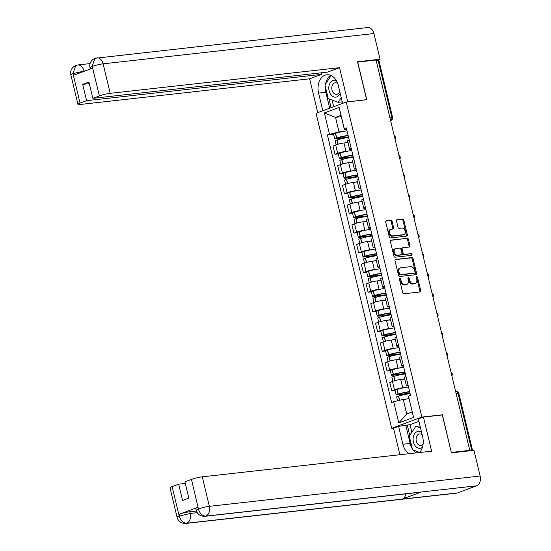 <?xml version="1.0" encoding="UTF-8"?>
<svg xmlns="http://www.w3.org/2000/svg" width="551" height="551" viewBox="0 0 551 551"><rect width="100%" height="100%" fill="white"/><g stroke="black" fill="none" stroke-linecap="round" stroke-linejoin="round"><path stroke-width="0.83" d="M399.93 278.53A0.902 0.627 69.6 0 0 399.503 279.474L402.671 292.643A1.288 0.895 69.6 0 0 403.869 293.786L420.144 291.961A1.288 0.895 69.6 0 0 420.296 291.927A1.288 0.895 69.6 0 0 420.75 290.625L417.589 277.449A0.902 0.627 69.6 0 0 416.322 277.594L416.728 279.295A4.112 2.865 69.6 0 1 415.275 283.476A4.112 2.865 69.6 0 1 414.793 283.586L413.436 283.737A4.112 2.865 69.6 0 1 409.586 280.094L409.179 278.393A0.902 0.627 69.6 0 0 407.912 278.53L408.319 280.239A4.112 2.865 69.6 0 1 406.865 284.412A4.112 2.865 69.6 0 1 406.383 284.53L405.026 284.681A4.112 2.865 69.6 0 1 401.183 281.038L400.77 279.329A0.902 0.627 69.6 0 0 399.93 278.53M392.119 221.447A1.288 0.895 69.6 0 0 390.914 220.304L386.354 220.813A1.288 0.895 69.6 0 0 386.203 220.855A1.288 0.895 69.6 0 0 385.748 222.156L389.261 236.785A1.288 0.895 69.6 0 0 390.459 237.929L406.734 236.103A1.288 0.895 69.6 0 0 406.886 236.069A1.288 0.895 69.6 0 0 407.341 234.767L403.828 220.131A1.288 0.895 69.6 0 0 402.623 218.995L397.113 219.615A1.288 0.895 69.6 0 0 396.961 219.649A1.288 0.895 69.6 0 0 396.506 220.951L398.008 227.219A1.288 0.895 69.6 0 0 399.206 228.355L401.941 228.045A3.437 2.397 69.6 0 1 405.081 230.807A3.437 2.397 69.6 0 1 403.938 234.588A3.437 2.397 69.6 0 1 403.539 234.685L392.822 235.883A3.437 2.397 69.6 0 1 389.688 233.121A3.437 2.397 69.6 0 1 390.824 229.34A3.437 2.397 69.6 0 1 391.231 229.244L393.015 229.044A1.288 0.895 69.6 0 0 393.166 229.009A1.288 0.895 69.6 0 0 393.621 227.708L392.119 221.447L391.238 221.771A1.288 0.895 69.6 0 0 390.039 220.634L385.886 221.096M451.31 452.467L442.405 414.779L421.866 417.079L346.235 102.038L366.773 99.738L357.737 62.098L376.064 60.045L469.776 450.374L468.894 450.697L471.752 450.381L458.012 393.159A2.617 1.846 -96.4 0 0 455.959 391.21L455.581 391.251M451.448 452.419L469.776 450.374M395.611 259.376A1.288 0.895 69.6 0 0 395.46 259.411A1.288 0.895 69.6 0 0 395.005 260.719L398.518 275.348A1.288 0.895 69.6 0 0 399.716 276.485L415.991 274.667A1.288 0.895 69.6 0 0 416.143 274.632A1.288 0.895 69.6 0 0 416.597 273.324L413.085 258.695A1.288 0.895 69.6 0 0 411.879 257.558L395.322 259.487M393.889 256.07L390.377 241.434A1.288 0.895 69.6 0 1 390.831 240.133A1.288 0.895 69.6 0 1 390.983 240.098L407.251 238.273A1.288 0.895 69.6 0 1 408.456 239.416L409.958 245.677A1.288 0.895 69.6 0 1 409.503 246.979A1.288 0.895 69.6 0 1 409.352 247.02L402.753 247.757A1.288 0.895 69.6 0 0 402.602 247.792A1.288 0.895 69.6 0 0 402.147 249.1L403.146 253.253A1.288 0.895 69.6 0 0 404.344 254.39L411.218 253.618A0.902 0.627 69.6 0 1 411.631 255.354L395.088 257.207A1.288 0.895 69.6 0 1 393.889 256.07M393.889 428.072L391.706 428.313L316.067 113.279L346.235 102.038M376.119 60.266L378.826 60.1L392.567 117.322L391.782 117.273L378.041 60.052M472.51 450.491L471.752 450.381M408.222 385.762L408.174 385.769A6.02 0.744 -13.5 0 1 406.363 385.666A6.02 0.744 -13.5 0 1 407.974 384.743M404.765 379.012L400.722 379.467A6.02 0.744 166.5 0 0 392.436 381.444L394.44 389.784A6.02 0.744 -13.5 0 1 402.719 387.801L404.992 387.546M394.44 389.784L391.754 390.783L395.06 390.411M405.97 376.402A6.02 0.744 166.5 0 0 404.365 377.332L406.363 385.666M392.436 381.444L389.757 382.449L391.754 390.783M403.49 366.057L403.442 366.064A6.02 0.744 -13.5 0 1 401.631 365.96A6.02 0.744 -13.5 0 1 403.242 365.037M390.328 370.706L387.029 371.078L389.709 370.079A6.02 0.744 -13.5 0 1 397.987 368.096L400.26 367.841M401.238 356.697A6.02 0.744 166.5 0 0 399.633 357.627L401.631 365.96M400.033 359.307L395.99 359.762A6.02 0.744 166.5 0 0 387.704 361.738L385.025 362.737L387.029 371.078M398.759 346.352L398.71 346.359A6.02 0.744 -13.5 0 1 396.899 346.255A6.02 0.744 -13.5 0 1 398.511 345.325M385.604 351.001L382.298 351.373L384.977 350.374A6.02 0.744 -13.5 0 1 393.262 348.39L395.528 348.136M396.506 336.992A6.02 0.744 166.5 0 0 394.902 337.921L396.899 346.255M395.301 339.602L391.258 340.057A6.02 0.744 166.5 0 0 382.973 342.033L380.293 343.032L382.298 351.373M394.027 326.647L393.979 326.653A6.02 0.744 -13.5 0 1 392.174 326.55A6.02 0.744 -13.5 0 1 393.779 325.62M380.872 331.296L377.566 331.668L380.245 330.669A6.02 0.744 -13.5 0 1 388.531 328.685L390.797 328.43M391.782 317.286A6.02 0.744 166.5 0 0 390.17 318.216L392.174 326.55M390.569 319.897L386.526 320.345A6.02 0.744 166.5 0 0 378.248 322.328L375.562 323.327L377.566 331.668M389.295 306.941L389.247 306.948A6.02 0.744 -13.5 0 1 387.443 306.845A6.02 0.744 -13.5 0 1 389.047 305.915M376.14 311.59L372.834 311.962L375.513 310.957A6.02 0.744 -13.5 0 1 383.799 308.98L386.065 308.725M387.05 297.581A6.02 0.744 166.5 0 0 385.438 298.511L387.443 306.845M385.845 300.192L381.795 300.639A6.02 0.744 166.5 0 0 373.516 302.623L370.83 303.622L372.834 311.962M384.564 287.236L384.522 287.243A6.02 0.744 -13.5 0 1 382.711 287.14A6.02 0.744 -13.5 0 1 384.316 286.21M371.408 291.885L368.102 292.257L370.782 291.252A6.02 0.744 -13.5 0 1 379.067 289.275L381.333 289.02M382.318 277.876A6.02 0.744 166.5 0 0 380.707 278.799L382.711 287.14M381.113 280.487L377.063 280.934A6.02 0.744 166.5 0 0 368.784 282.918L366.098 283.917L368.102 292.257M379.832 267.531L379.791 267.538A6.02 0.744 -13.5 0 1 377.979 267.435A6.02 0.744 -13.5 0 1 379.591 266.505M366.677 272.18L363.371 272.545L366.057 271.547A6.02 0.744 -13.5 0 1 374.336 269.57L376.602 269.315M377.587 258.171A6.02 0.744 166.5 0 0 375.975 259.094L377.979 267.435M376.381 260.775L372.331 261.229A6.02 0.744 166.5 0 0 364.053 263.213L361.373 264.211L363.371 272.545M375.1 247.826L375.059 247.833A6.02 0.744 -13.5 0 1 373.247 247.73A6.02 0.744 -13.5 0 1 374.859 246.8M361.945 252.475L358.639 252.84L361.325 251.841A6.02 0.744 -13.5 0 1 369.604 249.865L371.87 249.61M372.855 238.466A6.02 0.744 166.5 0 0 371.243 239.389L373.247 247.73M371.649 241.069L367.607 241.524A6.02 0.744 166.5 0 0 359.321 243.508L356.642 244.506L358.639 252.84M370.368 228.121L370.327 228.121A6.02 0.744 -13.5 0 1 368.516 228.024A6.02 0.744 -13.5 0 1 370.127 227.095M357.213 232.77L353.907 233.135L356.593 232.136A6.02 0.744 -13.5 0 1 364.872 230.153L367.145 229.905M368.123 218.754A6.02 0.744 166.5 0 0 366.511 219.684L368.516 228.024M366.918 221.364L362.875 221.819A6.02 0.744 166.5 0 0 354.589 223.802L351.91 224.801L353.907 233.135M365.644 208.416L365.595 208.416A6.02 0.744 -13.5 0 1 363.784 208.319A6.02 0.744 -13.5 0 1 365.396 207.39M352.482 213.058L349.176 213.43L351.862 212.431A6.02 0.744 -13.5 0 1 360.14 210.448L362.413 210.2M363.391 199.049A6.02 0.744 166.5 0 0 361.787 199.979L363.784 208.319M362.186 201.659L358.143 202.114A6.02 0.744 166.5 0 0 349.857 204.097L347.178 205.096L349.176 213.43M360.912 188.711L360.864 188.711A6.02 0.744 -13.5 0 1 359.052 188.607A6.02 0.744 -13.5 0 1 360.664 187.684M347.75 193.353L344.451 193.725L347.13 192.726A6.02 0.744 -13.5 0 1 355.409 190.742L357.682 190.488M358.66 179.344A6.02 0.744 166.5 0 0 357.055 180.273L359.052 188.607M357.454 181.954L353.411 182.409A6.02 0.744 166.5 0 0 345.126 184.385L342.446 185.391L344.451 193.725M356.18 168.999L356.132 169.005A6.02 0.744 -13.5 0 1 354.321 168.902A6.02 0.744 -13.5 0 1 355.932 167.979M343.025 173.648L339.719 174.02L342.398 173.021A6.02 0.744 -13.5 0 1 350.684 171.037L352.95 170.782M353.928 159.638A6.02 0.744 166.5 0 0 352.323 160.568L354.321 168.902M352.723 162.249L348.68 162.703A6.02 0.744 166.5 0 0 340.394 164.68L337.715 165.679L339.719 174.02M351.448 149.293L351.4 149.3A6.02 0.744 -13.5 0 1 349.596 149.197A6.02 0.744 -13.5 0 1 351.201 148.274M338.293 153.943L334.987 154.314L337.667 153.316A6.02 0.744 -13.5 0 1 345.952 151.332L348.218 151.077M349.203 139.933A6.02 0.744 166.5 0 0 347.591 140.863L349.596 149.197M347.998 142.544L343.948 142.998A6.02 0.744 166.5 0 0 335.669 144.975L332.983 145.974L334.987 154.314M409.028 398.772L403.242 399.42L406.728 413.946L412.182 411.914L408.47 396.197L410.536 395.425L346.31 127.88L344.237 128.652L344.458 129.843L340.973 115.317L335.525 117.349L339.01 131.875L343.487 131.372M408.47 396.197L413.567 417.417L398.793 422.92L393.696 401.7L403.242 399.42M339.01 131.875L327.397 134.926L391.63 402.471L393.696 401.7M329.464 134.155L324.374 112.934L339.147 107.431L344.237 128.652M421.866 417.079L391.706 428.313M442.405 414.779L441.778 415.013M341.303 116.702L335.525 117.349L324.374 112.934M346.717 129.588L344.458 129.843M333.562 134.237L327.397 134.926M413.567 417.417L412.182 411.914M398.793 422.92L406.728 413.946M340.973 115.317L339.147 107.431M399.489 279.006A0.902 0.627 69.6 0 1 399.888 279.66L400.302 281.361A4.112 2.865 69.6 0 0 404.145 285.005L405.026 284.681M406.865 284.412L405.984 284.743A4.112 2.865 69.6 0 1 405.502 284.853L404.145 285.005M415.275 283.476L414.393 283.799A4.112 2.865 69.6 0 1 413.911 283.917L412.554 284.068A4.112 2.865 69.6 0 1 408.711 280.425L408.298 278.716A0.902 0.627 69.6 0 0 407.898 278.062M419.724 292.009A1.288 0.895 69.6 0 0 419.869 290.949L416.708 277.78A0.902 0.627 69.6 0 0 416.308 277.125M415.578 274.715A1.288 0.895 69.6 0 0 415.716 273.654L412.203 259.025A1.288 0.895 69.6 0 0 411.005 257.882L395.143 259.659M399.454 273.847A0.902 0.627 69.6 0 0 400.295 274.639L414.579 273.041A0.902 0.627 69.6 0 0 415.006 272.104L414.572 270.307A4.112 2.865 69.6 0 0 410.729 266.663L400.963 267.752A4.112 2.865 69.6 0 0 400.481 267.869A4.112 2.865 69.6 0 0 399.02 272.042L399.454 273.847L398.573 274.171A0.902 0.627 69.6 0 0 399.413 274.97L400.295 274.639M413.904 273.296A0.902 0.627 69.6 0 1 413.698 273.372L399.413 274.97M400.481 267.869L399.599 268.199A4.112 2.865 69.6 0 0 398.146 272.373L399.02 272.042M398.573 274.171L398.146 272.373M390.514 240.381L407.251 238.273M408.938 247.062A1.288 0.895 69.6 0 0 409.076 246.008L407.575 239.74A1.288 0.895 69.6 0 0 406.376 238.604M401.872 248.081A1.288 0.895 69.6 0 0 401.72 248.122A1.288 0.895 69.6 0 0 401.266 249.424L402.264 253.577A1.288 0.895 69.6 0 0 403.463 254.72L411.218 253.618M411.122 255.416A0.902 0.627 69.6 0 0 410.337 253.949M395.907 248.522A3.437 2.397 69.6 0 0 395.501 248.618A3.437 2.397 69.6 0 0 394.358 252.392A3.437 2.397 69.6 0 0 397.498 255.154L401.273 254.734A1.288 0.895 69.6 0 0 401.424 254.7A1.288 0.895 69.6 0 0 401.879 253.391L400.88 249.238A1.288 0.895 69.6 0 0 399.682 248.102L395.907 248.522M395.501 248.618L394.619 248.949A3.437 2.397 69.6 0 0 393.483 252.723A3.437 2.397 69.6 0 0 396.617 255.485L397.498 255.154M400.68 254.955A1.288 0.895 69.6 0 1 400.543 255.023A1.288 0.895 69.6 0 1 400.391 255.058L396.617 255.485M392.601 229.092A1.288 0.895 69.6 0 0 392.739 228.031L391.238 221.771M390.824 229.34L389.95 229.671A3.437 2.397 69.6 0 0 388.806 233.445A3.437 2.397 69.6 0 0 391.94 236.207L392.822 235.883M403.938 234.588L403.063 234.912A3.437 2.397 69.6 0 1 402.657 235.008L391.94 236.207M406.314 236.152A1.288 0.895 69.6 0 0 406.459 235.091L402.946 220.462A1.288 0.895 69.6 0 0 401.748 219.326L396.644 219.897M410.013 393.242L398.283 394.557L398.869 394.075A8.244 1.019 -13.5 0 1 407.781 392.16A8.244 1.019 -13.5 0 1 409.737 392.085M408.532 387.057A9.946 1.226 166.5 0 0 407.816 387.126A9.946 1.226 166.5 0 0 397.064 389.433L396.899 389.481A3.306 0.406 166.5 0 0 395.039 390.315L396.148 394.922A3.306 0.406 166.5 0 0 397.14 394.977L410.082 393.531M409.634 391.665A9.946 1.226 166.5 0 0 408.925 391.733A9.946 1.226 166.5 0 0 398.173 394.041L398.008 394.089A3.306 0.406 166.5 0 0 396.148 394.922M397.553 400.777L396.63 396.947A3.306 0.406 -13.5 0 1 398.497 396.114L398.662 396.066A9.946 1.226 -13.5 0 1 409.407 393.758A9.946 1.226 -13.5 0 1 410.123 393.69M408.98 398.573A9.946 1.226 166.5 0 0 406.087 399.103M412.313 448.755A14.725 10.4 -96.4 0 1 410.164 443.445L402.884 444.258A14.725 10.4 -96.4 0 0 408.863 453.714M419.504 452.529A14.725 10.4 -96.4 0 0 422.672 436.888L418.367 418.953L423.423 417.066L431.612 451.173L202.272 476.829L209.352 506.321L480.141 476.03L473.97 450.325L451.407 452.846L442.308 414.951L423.423 417.066M402.884 444.258L398.58 426.322L393.524 428.21L399.888 454.72M418.946 421.357L410.027 424.676L398.58 426.322M172.126 486.623L179.206 516.115A7.852 0.971 -13.5 0 0 177.091 517.334L170.011 487.835A7.852 0.971 -13.5 0 1 172.126 486.623L178.676 484.177L185.301 483.441M480.141 476.03A8.051 5.689 83.6 0 1 476.594 485.817L421.336 491.995A8.051 5.689 83.6 0 1 420.406 492.215L204.882 516.321A8.051 5.689 83.6 0 0 205.812 516.108C202.375 516.032 199.923 513.711 198.463 509.145L191.472 479.411A7.852 0.971 -13.5 0 1 202.272 476.829M405.908 493.834A8.051 5.689 83.6 0 1 402.251 499.11L457.516 492.925L476.594 485.817M457.516 492.925A8.051 5.689 83.6 0 1 456.545 493.159L185.756 523.45A8.051 5.689 83.6 0 0 186.727 523.216C183.283 523.133 180.818 520.819 179.344 516.28L179.013 514.331A7.852 0.971 -13.5 0 1 189.82 511.748L196.452 511.004M189.82 511.748L190.226 513.449A8.051 5.689 83.6 0 1 186.727 523.216L402.251 499.11L421.336 491.995L205.812 516.108A8.051 5.689 83.6 0 0 209.352 506.321A7.852 0.971 166.5 0 0 198.553 508.904M178.676 484.177L182.588 500.473L188.828 498.145L184.916 481.849L191.472 479.411M197.919 507.285L198.332 508.986L196.218 510.205L195.812 508.497A7.852 0.971 -13.5 0 1 197.919 507.285L179.013 514.331M413.126 449.967A14.725 10.4 -96.4 0 0 416.143 452.901M410.164 443.445L405.86 425.51M407.265 424.986L409.758 435.38M410.027 424.676L411.845 432.253M197.265 512.664L190.226 513.449L179.426 516.032M342.605 103.388L338.369 85.722A14.725 10.4 -96.4 0 0 326.833 74.771A14.725 10.4 -96.4 0 0 318.581 93.091L322.824 110.758M94.882 58.31L92.1 66.492L89.985 67.711C89.152 63.599 90.784 60.465 94.882 58.31L367.607 27.55A8.051 5.689 83.6 0 1 373.909 33.535L380.08 59.239L357.516 61.767L366.608 99.662L347.364 101.907M347.729 101.777L339.54 67.67L327.714 72.078L92.844 98.347L99.4 95.908L92.182 66.265M321.088 72.815L321.467 74.399L309.641 78.807L80.301 104.463A7.852 0.971 166.5 0 1 77.939 104.332A7.852 0.971 166.5 0 1 80.053 103.113L86.603 100.675L321.467 74.399M317.762 112.645L309.641 78.807M366.608 99.662L366.243 99.8M339.54 67.67L110.2 93.326A7.852 0.971 166.5 0 0 99.4 95.908M380.08 59.239L377.841 60.073M92.844 98.347L88.931 82.051L82.691 84.379L86.603 100.675M85.591 70.776L73.193 73.538L73.6 75.246L92.506 68.2L92.1 66.492M82.691 84.379L89.317 83.642M330.579 75.301A14.725 10.4 -96.4 0 0 325.579 84.028M325.31 86.376A14.725 10.4 -96.4 0 0 325.855 92.279L318.581 93.091M329.677 108.203L325.855 92.279M328.968 98.856L331.089 107.679M332.088 100.048L333.692 106.708M84.083 71.334L83.993 70.955A8.051 5.689 83.6 0 0 77.691 64.97L75.838 65.404L72.973 73.62L80.053 103.113M421.598 432.411A8.506 6.006 -96.4 0 0 417.162 431.653A8.506 6.006 -96.4 0 0 413.422 441.992A8.506 6.006 -96.4 0 0 421.109 448.073A8.506 6.006 -96.4 0 0 422.424 447.322M422.19 434.856A5.827 4.112 -96.4 0 0 419.58 433.954A5.827 4.112 -96.4 0 0 418.877 434.119A5.827 4.112 -96.4 0 0 416.212 440.704A5.827 4.112 -96.4 0 0 420.874 445.532A5.827 4.112 -96.4 0 0 421.577 445.36A5.827 4.112 -96.4 0 0 423.085 444.237M419.593 452.426L412.547 449.747L409.276 436.11L415.86 426.226L420.062 426.013M415.86 426.226L420.544 428.01M336.385 80.694A8.506 6.006 -96.4 0 0 332.859 80.487A8.506 6.006 -96.4 0 0 329.112 90.825A8.506 6.006 -96.4 0 0 336.799 96.907A8.506 6.006 -96.4 0 0 340.174 93.243M337.715 83.559A5.827 4.112 -96.4 0 0 335.27 82.788A5.827 4.112 -96.4 0 0 334.567 82.953A5.827 4.112 -96.4 0 0 331.902 89.537A5.827 4.112 -96.4 0 0 336.565 94.366A5.827 4.112 -96.4 0 0 337.267 94.193A5.827 4.112 -96.4 0 0 339.712 91.314M342.13 101.405L341.785 101.921L338.1 102.334L328.244 98.581L324.966 84.944L331.206 75.577M341.227 97.644L338.1 102.334M405.281 373.537L393.552 374.845L394.137 374.37A8.244 1.019 -13.5 0 1 403.05 372.455A8.244 1.019 -13.5 0 1 405.006 372.38M403.8 367.352A9.946 1.226 166.5 0 0 403.084 367.421A9.946 1.226 166.5 0 0 392.34 369.728L392.174 369.776A3.306 0.406 166.5 0 0 390.308 370.609L391.417 375.217A3.306 0.406 166.5 0 0 392.408 375.272L405.35 373.826M404.902 371.959A9.946 1.226 166.5 0 0 404.193 372.028A9.946 1.226 166.5 0 0 393.442 374.336L393.276 374.384A3.306 0.406 166.5 0 0 391.417 375.217M392.87 381.292L391.899 377.242A3.306 0.406 -13.5 0 1 393.765 376.409L393.931 376.361A9.946 1.226 -13.5 0 1 404.675 374.053A9.946 1.226 -13.5 0 1 405.391 373.984M404.716 378.799A9.946 1.226 166.5 0 0 401.355 379.391M400.549 353.832L388.82 355.14L389.405 354.665A8.244 1.019 -13.5 0 1 398.318 352.75A8.244 1.019 -13.5 0 1 400.274 352.674M399.069 347.647A9.946 1.226 166.5 0 0 398.352 347.715A9.946 1.226 166.5 0 0 387.608 350.023L387.443 350.071A3.306 0.406 166.5 0 0 385.576 350.904L386.685 355.512A3.306 0.406 166.5 0 0 387.677 355.567L400.625 354.121M400.178 352.254A9.946 1.226 166.5 0 0 399.461 352.323A9.946 1.226 166.5 0 0 388.71 354.63L388.545 354.679A3.306 0.406 166.5 0 0 386.685 355.512M388.138 361.587L387.167 357.537A3.306 0.406 -13.5 0 1 389.034 356.704L389.199 356.655A9.946 1.226 -13.5 0 1 399.95 354.348A9.946 1.226 -13.5 0 1 400.66 354.272M399.985 359.094A9.946 1.226 166.5 0 0 396.624 359.686M395.825 334.126L384.088 335.435L384.681 334.96A8.244 1.019 -13.5 0 1 393.586 333.045A8.244 1.019 -13.5 0 1 395.542 332.962M394.337 327.935A9.946 1.226 166.5 0 0 393.628 328.01A9.946 1.226 166.5 0 0 382.876 330.318L382.711 330.366A3.306 0.406 166.5 0 0 380.844 331.199L381.953 335.807A3.306 0.406 166.5 0 0 382.945 335.862L395.893 334.416M395.446 332.549A9.946 1.226 166.5 0 0 394.73 332.618A9.946 1.226 166.5 0 0 383.985 334.925L383.813 334.974A3.306 0.406 166.5 0 0 381.953 335.807M383.413 341.882L382.435 337.825A3.306 0.406 -13.5 0 1 384.302 336.998L384.467 336.943A9.946 1.226 -13.5 0 1 395.219 334.636A9.946 1.226 -13.5 0 1 395.928 334.567M395.253 339.388A9.946 1.226 166.5 0 0 391.892 339.981M391.093 314.421L379.357 315.73L379.949 315.248A8.244 1.019 -13.5 0 1 388.854 313.34A8.244 1.019 -13.5 0 1 390.811 313.257M389.605 308.229A9.946 1.226 166.5 0 0 388.896 308.298A9.946 1.226 166.5 0 0 378.144 310.606L377.979 310.661A3.306 0.406 166.5 0 0 376.113 311.487L377.221 316.102A3.306 0.406 166.5 0 0 378.213 316.157L391.162 314.711M390.714 312.844A9.946 1.226 166.5 0 0 389.998 312.913A9.946 1.226 166.5 0 0 379.253 315.22L379.088 315.268A3.306 0.406 166.5 0 0 377.221 316.102M378.682 322.17L377.704 318.12A3.306 0.406 -13.5 0 1 379.57 317.286L379.735 317.238A9.946 1.226 -13.5 0 1 390.487 314.931A9.946 1.226 -13.5 0 1 391.196 314.862M390.521 319.683A9.946 1.226 166.5 0 0 387.16 320.276M386.361 294.716L374.625 296.025L375.217 295.543A8.244 1.019 -13.5 0 1 384.123 293.635A8.244 1.019 -13.5 0 1 386.079 293.552M384.873 288.524A9.946 1.226 166.5 0 0 384.164 288.593A9.946 1.226 166.5 0 0 373.413 290.9L373.247 290.956A3.306 0.406 166.5 0 0 371.381 291.782L372.49 296.397A3.306 0.406 166.5 0 0 373.482 296.452L386.43 295.005M385.982 293.139A9.946 1.226 166.5 0 0 385.266 293.208A9.946 1.226 166.5 0 0 374.522 295.515L374.356 295.563A3.306 0.406 166.5 0 0 372.49 296.397M373.95 302.465L372.979 298.415A3.306 0.406 -13.5 0 1 374.838 297.581L375.004 297.533A9.946 1.226 -13.5 0 1 385.755 295.226A9.946 1.226 -13.5 0 1 386.465 295.157M385.79 299.978A9.946 1.226 166.5 0 0 382.428 300.57M381.629 275.004L369.893 276.32L370.486 275.837A8.244 1.019 -13.5 0 1 379.398 273.93A8.244 1.019 -13.5 0 1 381.347 273.847M380.142 268.819A9.946 1.226 166.5 0 0 379.432 268.888A9.946 1.226 166.5 0 0 368.681 271.195L368.516 271.244A3.306 0.406 166.5 0 0 366.656 272.077L367.758 276.692A3.306 0.406 166.5 0 0 368.757 276.747L381.698 275.3M381.251 273.434A9.946 1.226 166.5 0 0 380.541 273.503A9.946 1.226 166.5 0 0 369.79 275.81L369.625 275.858A3.306 0.406 166.5 0 0 367.758 276.692M369.218 282.759L368.247 278.71A3.306 0.406 -13.5 0 1 370.107 277.876L370.272 277.828A9.946 1.226 -13.5 0 1 381.023 275.521A9.946 1.226 -13.5 0 1 381.733 275.452M381.058 280.273A9.946 1.226 166.5 0 0 377.697 280.865M376.898 255.299L365.168 256.614L365.754 256.132A8.244 1.019 -13.5 0 1 374.666 254.218A8.244 1.019 -13.5 0 1 376.622 254.142M375.41 249.114A9.946 1.226 166.5 0 0 374.701 249.183A9.946 1.226 166.5 0 0 363.949 251.49L363.784 251.538A3.306 0.406 166.5 0 0 361.924 252.372L363.026 256.986A3.306 0.406 166.5 0 0 364.025 257.041L376.967 255.588M376.519 253.729A9.946 1.226 166.5 0 0 375.81 253.797A9.946 1.226 166.5 0 0 365.058 256.105L364.893 256.153A3.306 0.406 166.5 0 0 363.026 256.986M364.487 263.054L363.515 259.004A3.306 0.406 -13.5 0 1 365.375 258.171L365.54 258.123A9.946 1.226 -13.5 0 1 376.292 255.816A9.946 1.226 -13.5 0 1 377.008 255.747M376.326 260.561A9.946 1.226 166.5 0 0 372.965 261.16M372.166 235.594L360.437 236.909L361.022 236.427A8.244 1.019 -13.5 0 1 369.935 234.512A8.244 1.019 -13.5 0 1 371.891 234.437M370.678 229.409A9.946 1.226 166.5 0 0 369.969 229.478A9.946 1.226 166.5 0 0 359.218 231.785L359.052 231.833A3.306 0.406 166.5 0 0 357.193 232.667L358.295 237.281A3.306 0.406 166.5 0 0 359.293 237.336L372.235 235.883M371.787 234.017A9.946 1.226 166.5 0 0 371.078 234.092A9.946 1.226 166.5 0 0 360.326 236.4L360.161 236.448A3.306 0.406 166.5 0 0 358.295 237.281M359.755 243.349L358.784 239.299A3.306 0.406 -13.5 0 1 360.643 238.466L360.815 238.418A9.946 1.226 -13.5 0 1 371.56 236.11A9.946 1.226 -13.5 0 1 372.276 236.042M371.601 240.856A9.946 1.226 166.5 0 0 368.24 241.455M367.434 215.889L355.705 217.204L356.29 216.722A8.244 1.019 -13.5 0 1 365.203 214.807A8.244 1.019 -13.5 0 1 367.159 214.732M365.954 209.704A9.946 1.226 166.5 0 0 365.237 209.773A9.946 1.226 166.5 0 0 354.493 212.08L354.321 212.128A3.306 0.406 166.5 0 0 352.461 212.961L353.57 217.569A3.306 0.406 166.5 0 0 354.562 217.631L367.503 216.178M367.056 214.311A9.946 1.226 166.5 0 0 366.346 214.38A9.946 1.226 166.5 0 0 355.595 216.688L355.429 216.743A3.306 0.406 166.5 0 0 353.57 217.569M355.023 223.644L354.052 219.594A3.306 0.406 -13.5 0 1 355.918 218.761L356.084 218.713A9.946 1.226 -13.5 0 1 366.828 216.405A9.946 1.226 -13.5 0 1 367.545 216.336M366.87 221.151A9.946 1.226 166.5 0 0 363.508 221.75M362.703 196.184L350.973 197.499L351.559 197.017A8.244 1.019 -13.5 0 1 360.471 195.102A8.244 1.019 -13.5 0 1 362.427 195.026M361.222 189.999A9.946 1.226 166.5 0 0 360.506 190.067A9.946 1.226 166.5 0 0 349.761 192.375L349.596 192.423A3.306 0.406 166.5 0 0 347.729 193.256L348.838 197.864A3.306 0.406 166.5 0 0 349.83 197.919L362.772 196.473M362.324 194.606A9.946 1.226 166.5 0 0 361.614 194.675A9.946 1.226 166.5 0 0 350.863 196.982L350.698 197.031A3.306 0.406 166.5 0 0 348.838 197.864M350.291 203.939L349.32 199.889A3.306 0.406 -13.5 0 1 351.187 199.056L351.352 199.007A9.946 1.226 -13.5 0 1 362.097 196.7A9.946 1.226 -13.5 0 1 362.813 196.631M362.138 201.446A9.946 1.226 166.5 0 0 358.777 202.045M357.971 176.478L346.242 177.794L346.827 177.312A8.244 1.019 -13.5 0 1 355.739 175.397A8.244 1.019 -13.5 0 1 357.695 175.321M356.49 170.293A9.946 1.226 166.5 0 0 355.774 170.362A9.946 1.226 166.5 0 0 345.029 172.67L344.864 172.718A3.306 0.406 166.5 0 0 342.998 173.551L344.106 178.159A3.306 0.406 166.5 0 0 345.098 178.214L358.047 176.768M357.599 174.901A9.946 1.226 166.5 0 0 356.883 174.97A9.946 1.226 166.5 0 0 346.131 177.277L345.966 177.326A3.306 0.406 166.5 0 0 344.106 178.159M345.56 184.234L344.589 180.184A3.306 0.406 -13.5 0 1 346.455 179.35L346.62 179.302A9.946 1.226 -13.5 0 1 357.372 176.995A9.946 1.226 -13.5 0 1 358.081 176.926M357.406 181.74A9.946 1.226 166.5 0 0 354.045 182.333M353.246 156.773L341.51 158.082L342.102 157.607A8.244 1.019 -13.5 0 1 351.008 155.692A8.244 1.019 -13.5 0 1 352.964 155.616M351.758 150.588A9.946 1.226 166.5 0 0 351.049 150.657A9.946 1.226 166.5 0 0 340.298 152.964L340.132 153.013A3.306 0.406 166.5 0 0 338.266 153.846L339.375 158.454A3.306 0.406 166.5 0 0 340.366 158.509L353.315 157.063M352.867 155.196A9.946 1.226 166.5 0 0 352.151 155.265A9.946 1.226 166.5 0 0 341.406 157.572L341.234 157.62A3.306 0.406 166.5 0 0 339.375 158.454M340.835 164.529L339.857 160.479A3.306 0.406 -13.5 0 1 341.723 159.645L341.889 159.597A9.946 1.226 -13.5 0 1 352.64 157.29A9.946 1.226 -13.5 0 1 353.349 157.221M352.674 162.035A9.946 1.226 166.5 0 0 349.313 162.628M348.514 137.068L336.778 138.377L337.37 137.902A8.244 1.019 -13.5 0 1 346.276 135.987A8.244 1.019 -13.5 0 1 348.232 135.911M347.027 130.883A9.946 1.226 166.5 0 0 346.317 130.952A9.946 1.226 166.5 0 0 335.566 133.259L335.401 133.308A3.306 0.406 166.5 0 0 333.534 134.141L334.643 138.749A3.306 0.406 166.5 0 0 335.635 138.804L348.583 137.357M348.136 135.491A9.946 1.226 166.5 0 0 347.419 135.56A9.946 1.226 166.5 0 0 336.675 137.867L336.509 137.915A3.306 0.406 166.5 0 0 334.643 138.749M336.103 144.823L335.125 140.774A3.306 0.406 -13.5 0 1 336.992 139.94L337.157 139.885A9.946 1.226 -13.5 0 1 347.908 137.585A9.946 1.226 -13.5 0 1 348.618 137.509M347.943 142.33A9.946 1.226 166.5 0 0 344.582 142.923M390.576 120.476L390.625 120.455A2.617 1.846 -96.4 0 0 391.782 117.273L389.853 117.494M390.569 120.462L390.625 120.455A2.617 1.825 -110.4 0 0 390.935 120.387A2.617 2.617 0 0 0 392.567 117.322M340.394 164.68L342.398 173.021M345.126 184.385L347.13 192.726M349.857 204.097L351.862 212.431M354.589 223.802L356.593 232.136M359.321 243.508L361.325 251.841M364.053 263.213L366.057 271.547M368.784 282.918L370.782 291.252M373.516 302.623L375.513 310.957M378.248 322.328L380.245 330.669M382.973 342.033L384.977 350.374M387.704 361.738L389.709 370.079M335.669 144.975L337.667 153.316M343.948 142.998L345.952 151.332M348.68 162.703L350.684 171.037M353.411 182.409L355.409 190.742M358.143 202.114L360.14 210.448M362.875 221.819L364.872 230.153M367.607 241.524L369.604 249.865M372.331 261.229L374.336 269.57M377.063 280.934L379.067 289.275M381.795 300.639L383.799 308.98M386.526 320.345L388.531 328.685M391.258 340.057L393.262 348.39M395.99 359.762L397.987 368.096M400.722 379.467L402.719 387.801M451.538 374.418A2.617 1.846 -96.4 0 0 451.186 372.951M446.806 354.713A2.617 1.846 -96.4 0 0 446.455 353.246M442.074 335.008A2.617 1.846 -96.4 0 0 441.723 333.541M437.349 315.303A2.617 1.846 -96.4 0 0 436.991 313.836M432.618 295.598A2.617 1.846 -96.4 0 0 432.266 294.131M427.886 275.886A2.617 1.846 -96.4 0 0 427.535 274.426M423.154 256.181A2.617 1.846 -96.4 0 0 422.803 254.72M418.423 236.475A2.617 1.846 -96.4 0 0 418.071 235.015M413.691 216.77A2.617 1.846 -96.4 0 0 413.34 215.31M408.959 197.065A2.617 1.846 -96.4 0 0 408.608 195.598M404.227 177.36A2.617 1.846 -96.4 0 0 403.876 175.893M399.496 157.655A2.617 1.846 -96.4 0 0 399.144 156.188M394.771 137.95A2.617 1.846 -96.4 0 0 394.413 136.483M456.09 393.373L458.797 393.2A2.617 2.617 0 0 0 455.959 391.21M400.302 281.361L401.183 281.038M405.502 284.853L406.383 284.53M408.298 278.716L409.179 278.393M408.711 280.425L409.586 280.094M412.554 284.068L413.436 283.737M413.911 283.917L414.793 283.586M416.708 277.78L417.589 277.449M419.869 290.949L420.75 290.625M399.888 279.66L400.77 279.329M411.005 257.882L411.879 257.558M412.203 259.025L413.085 258.695M415.716 273.654L416.597 273.324M413.698 273.372L414.579 273.041M407.575 239.74L408.456 239.416M409.076 246.008L409.958 245.677M401.266 249.424L402.147 249.1M402.264 253.577L403.146 253.253M403.463 254.72L404.344 254.39M400.391 255.058L401.273 254.734M392.739 228.031L393.621 227.708M402.657 235.008L403.539 234.685M401.748 219.326L402.623 218.995M402.946 220.462L403.828 220.131M406.459 235.091L407.341 234.767M390.039 220.634L390.914 220.304M396.899 389.481L398.008 394.089M398.497 396.114L399.503 400.315M398.662 396.066L399.668 400.274M397.064 389.433L398.173 394.041M373.909 33.535L103.12 63.826L110.2 93.326M96.818 57.841A8.051 5.689 83.6 0 1 103.12 63.826A7.852 0.971 166.5 0 0 92.32 66.409M77.939 104.332L70.859 74.833A7.852 0.971 -13.5 0 1 72.973 73.62M392.174 369.776L393.276 374.384M393.765 376.409L394.792 380.693M393.931 376.361L394.957 380.651M392.34 369.728L393.442 374.336M387.443 350.071L388.545 354.679M389.034 356.704L390.06 360.988M389.199 356.655L390.225 360.939M387.608 350.023L388.71 354.63M382.711 330.366L383.813 334.974M384.302 336.998L385.328 341.283M384.467 336.943L385.5 341.234M382.876 330.318L383.985 334.925M377.979 310.661L379.088 315.268M379.57 317.286L380.596 321.577M379.735 317.238L380.769 321.529M378.144 310.606L379.253 315.22M373.247 290.956L374.356 295.563M374.838 297.581L375.872 301.872M375.004 297.533L376.037 301.824M373.413 290.9L374.522 295.515M368.516 271.244L369.625 275.858M370.107 277.876L371.14 282.167M370.272 277.828L371.305 282.119M368.681 271.195L369.79 275.81M363.784 251.538L364.893 256.153M365.375 258.171L366.408 262.462M365.54 258.123L366.573 262.414M363.949 251.49L365.058 256.105M359.052 231.833L360.161 236.448M360.643 238.466L361.676 242.757M360.815 238.418L361.842 242.709M359.218 231.785L360.326 236.4M354.321 212.128L355.429 216.743M355.918 218.761L356.945 223.045M356.084 218.713L357.11 223.003M354.493 212.08L355.595 216.688M349.596 192.423L350.698 197.031M351.187 199.056L352.213 203.34M351.352 199.007L352.378 203.298M349.761 192.375L350.863 196.982M344.864 172.718L345.966 177.326M346.455 179.35L347.481 183.635M346.62 179.302L347.647 183.593M345.029 172.67L346.131 177.277M340.132 153.013L341.234 157.62M341.723 159.645L342.75 163.929M341.889 159.597L342.922 163.881M340.298 152.964L341.406 157.572M335.401 133.308L336.509 137.915M336.992 139.94L338.018 144.224M337.157 139.885L338.19 144.176M335.566 133.259L336.675 137.867M451.861 375.761A2.617 2.617 0 0 0 450.966 372.035M447.13 356.056A2.617 2.617 0 0 0 446.234 352.323M442.398 336.351A2.617 2.617 0 0 0 441.503 332.618M437.666 316.646A2.617 2.617 0 0 0 436.771 312.913M432.934 296.934A2.617 2.617 0 0 0 432.039 293.208M428.21 277.229A2.617 2.617 0 0 0 427.314 273.503M423.478 257.524A2.617 2.617 0 0 0 422.583 253.797M418.746 237.818A2.617 2.617 0 0 0 417.851 234.092M414.015 218.113A2.617 2.617 0 0 0 413.119 214.387M409.283 198.408A2.617 2.617 0 0 0 408.387 194.682M404.551 178.703A2.617 2.617 0 0 0 403.656 174.977M399.819 158.998A2.617 2.617 0 0 0 398.924 155.272M395.088 139.293A2.617 2.617 0 0 0 394.192 135.56M390.935 120.387L390.583 120.517M458.797 393.2L472.538 450.422M413.808 273.344L414.683 273.02M401.72 248.122L402.602 247.792M400.543 255.023L401.424 254.7M177.091 517.334C178.269 521.404 181.155 523.443 185.756 523.45M196.218 510.205C197.396 514.276 200.282 516.315 204.882 516.321M77.691 64.97L90.075 63.585M89.985 67.711L90.302 69.02M70.859 74.833C70.025 70.686 71.685 67.546 75.838 65.404"/></g></svg>
